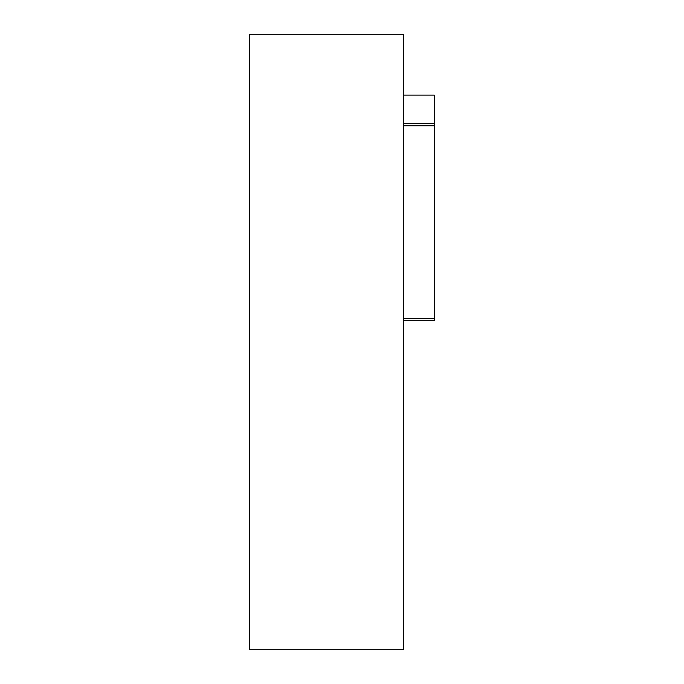 <?xml version="1.0" encoding="UTF-8"?>
<svg xmlns="http://www.w3.org/2000/svg" width="684" height="684" viewBox="0 0 684 684"><rect width="100%" height="100%" fill="white"/><g stroke="black" fill="none" stroke-linecap="round" stroke-linejoin="round"><path stroke-width="1.03" d="M403.56 34.2L403.56 649.8L249.66 649.8L249.66 34.2L403.56 34.2M403.56 123.368L434.34 123.368L434.34 320.676L403.56 320.676M434.34 125.83L403.56 125.83M434.34 318.205L403.56 318.205M434.34 123.368L434.34 95.127L403.56 95.127"/></g></svg>
